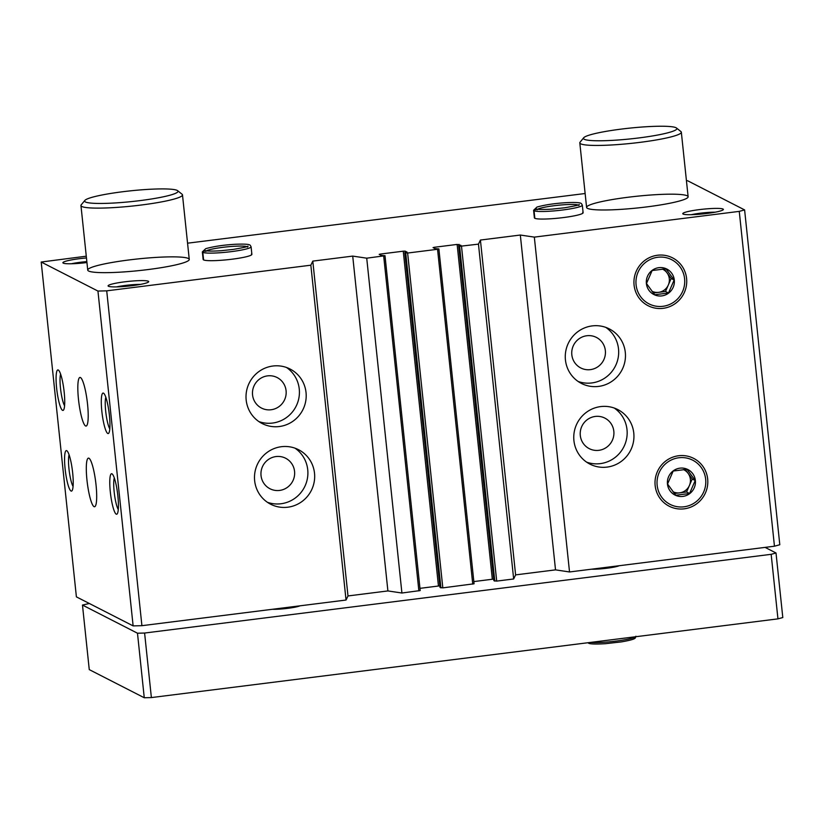 <?xml version="1.0" encoding="UTF-8"?>
<svg xmlns="http://www.w3.org/2000/svg" width="824" height="824" viewBox="0 0 824 824"><rect width="100%" height="100%" fill="white"/><g stroke="black" fill="none" stroke-linecap="round" stroke-linejoin="round"><path stroke-width="1.24" d="M306.034 392.512A30.622 29.963 -62.9 0 1 293.035 421.177A30.622 29.963 -62.9 0 1 262.156 423.536A30.622 29.963 -62.9 0 1 249.435 382.624A30.622 29.963 -62.9 0 1 290.048 369.008A30.622 29.963 -62.9 0 1 306.034 392.512M314.511 473.192A30.622 29.963 -62.9 0 1 301.512 501.857A30.622 29.963 -62.9 0 1 270.632 504.216A30.622 29.963 -62.9 0 1 257.912 463.304A30.622 29.963 -62.9 0 1 298.535 449.698A30.622 29.963 -62.9 0 1 314.511 473.192M686.444 180.755L687.566 180.724L744.608 209.914L739.262 211.377L534.333 237.116L520.325 235.036L480.413 240.052L478.466 244.141L459.607 246.314L458.69 245.84L460.997 245.377L457.135 244.419L434.392 247.272L433.063 247.602L435.051 248.632L438.852 248.92L437.554 249.281L407.623 253.04L404.821 252.628L407.128 252.154L405.161 251.145L403.255 251.186L380.513 254.05L379.184 254.369L381.172 255.399L385.004 255.718L366.721 258.18L352.713 256.099L312.801 261.115L310.844 265.194L106.718 290.841L141.913 625.684L133.127 625.89L76.395 596.864L41.2 262.032L86.283 256.192M310.844 265.194L346.039 600.037L141.913 625.684M366.721 258.18L401.916 593.012L387.898 590.932L347.996 595.948L346.039 600.037M384.983 255.759L420.199 590.561L401.916 593.012M438.862 248.992L474.068 583.783L442.818 587.873L440.016 587.43M478.466 244.141L513.661 578.973L496.697 581.105L493.875 580.673L458.69 245.84L493.895 580.693M625.303 352.404A30.622 29.963 -62.9 0 1 612.304 381.059A30.622 29.963 -62.9 0 1 581.414 383.428A30.622 29.963 -62.9 0 1 568.694 342.516A30.622 29.963 -62.9 0 1 609.317 328.9A30.622 29.963 -62.9 0 1 625.303 352.404M633.78 433.084A30.622 29.963 -62.9 0 1 620.781 461.749A30.622 29.963 -62.9 0 1 589.902 464.108A30.622 29.963 -62.9 0 1 577.181 423.196A30.622 29.963 -62.9 0 1 617.804 409.579A30.622 29.963 -62.9 0 1 633.78 433.084M634.078 285.083A26.862 26.275 117.1 0 0 675.876 303.119A26.862 26.275 117.1 0 0 671.045 257.15A26.862 26.275 117.1 0 0 634.078 285.083M655.152 485.583A26.862 26.275 117.1 0 0 696.949 503.618A26.862 26.275 117.1 0 0 692.119 457.65A26.862 26.275 117.1 0 0 655.152 485.583M534.333 237.116L569.528 571.959L555.52 569.868L515.608 574.884L513.661 578.973M739.262 211.377L774.457 546.209L569.528 571.959M80.474 377.547A24.504 4.223 82.8 0 1 87.375 402.648A24.504 4.223 82.8 0 1 86.067 426.07A24.504 4.223 82.8 0 1 78.826 402.287A24.504 4.223 82.8 0 1 79.959 377.443A24.504 4.223 82.8 0 1 80.474 377.547M88.951 458.237A24.504 4.223 82.8 0 1 95.862 483.338A24.504 4.223 82.8 0 1 94.554 506.75A24.504 4.223 82.8 0 1 87.303 482.967A24.504 4.223 82.8 0 1 88.446 458.134A24.504 4.223 82.8 0 1 88.951 458.237M103.505 393.151A20.415 3.523 82.8 0 1 103.731 393.306A20.415 3.523 82.8 0 1 109.118 412.886A20.415 3.523 82.8 0 1 108.737 433.187A20.415 3.523 82.8 0 1 102.207 414.359A20.415 3.523 82.8 0 1 103.505 393.151M58.288 370.017A20.415 3.523 82.8 0 1 58.514 370.172A20.415 3.523 82.8 0 1 63.901 389.752A20.415 3.523 82.8 0 1 63.53 410.053A20.415 3.523 82.8 0 1 56.99 391.225A20.415 3.523 82.8 0 1 58.288 370.017M111.982 473.831A20.415 3.523 82.8 0 1 112.208 473.985A20.415 3.523 82.8 0 1 117.595 493.566A20.415 3.523 82.8 0 1 117.214 513.877A20.415 3.523 82.8 0 1 110.684 495.039A20.415 3.523 82.8 0 1 111.982 473.831M66.775 450.697A20.415 3.523 82.8 0 1 66.991 450.852A20.415 3.523 82.8 0 1 72.388 470.432A20.415 3.523 82.8 0 1 72.007 490.743A20.415 3.523 82.8 0 1 65.477 471.905A20.415 3.523 82.8 0 1 66.775 450.697M106.718 290.841L97.943 291.057L133.127 625.89M97.943 291.057L41.2 262.032M187.563 243.183L585.133 193.516M744.608 209.914L779.803 544.746L774.457 546.209M582.692 212.262A24.504 2.812 174 0 1 583.114 212.716A24.504 2.812 174 0 1 559.043 218.072A24.504 2.812 174 0 1 534.385 217.835L533.591 210.275A24.504 2.812 -6 0 0 533.983 210.707L534.776 218.267M251.454 253.885A24.504 2.812 174 0 1 251.876 254.328A24.504 2.812 174 0 1 227.805 259.694A24.504 2.812 174 0 1 203.147 259.457L202.344 251.887A24.504 2.812 -6 0 0 202.735 252.319L203.538 259.89M723.029 209.038A20.415 2.348 174 0 1 723.276 209.698A20.415 2.348 174 0 1 703.325 213.88A20.415 2.348 174 0 1 682.931 213.941A20.415 2.348 174 0 1 699.895 209.553A20.415 2.348 174 0 1 723.029 209.038M148.351 281.242A20.415 2.348 174 0 1 148.588 281.901A20.415 2.348 174 0 1 128.637 286.082A20.415 2.348 174 0 1 108.253 286.144A20.415 2.348 174 0 1 125.217 281.757A20.415 2.348 174 0 1 148.351 281.242M86.942 262.547A20.415 2.348 174 0 1 63.046 263.01A20.415 2.348 174 0 1 86.458 257.953M188.387 258.489A51.047 5.871 174 0 1 189.263 259.426A51.047 5.871 174 0 1 139.112 270.591A51.047 5.871 174 0 1 87.735 270.097A51.047 5.871 174 0 1 133.467 259.416A51.047 5.871 174 0 1 188.387 258.489M687.247 195.813A51.047 5.871 174 0 1 688.122 196.751A51.047 5.871 174 0 1 637.972 207.916A51.047 5.871 174 0 1 586.595 207.421A51.047 5.871 174 0 1 632.327 196.74A51.047 5.871 174 0 1 687.247 195.813M457.135 244.419L492.33 579.251L493.72 579.148M492.33 579.251L473.841 581.579M403.255 251.186L438.45 586.019L439.841 585.926M438.45 586.019L419.962 588.346M520.325 235.036L555.52 569.868M480.413 240.052L515.608 574.884M352.713 256.099L387.898 590.932M312.801 261.115L347.996 595.948M614.292 408.065A30.622 29.963 -62.9 0 1 627.002 429.613A30.622 29.963 -62.9 0 1 586.626 462.151M613.829 431.271A17.149 16.779 -62.9 0 1 589.253 448.647A17.149 16.779 -62.9 0 1 582.135 425.73A17.149 16.779 -62.9 0 1 613.829 431.271M295.033 448.184A30.622 29.963 -62.9 0 1 307.733 469.721A30.622 29.963 -62.9 0 1 267.357 502.269M294.559 471.38A17.149 16.779 -62.9 0 1 269.984 488.756A17.149 16.779 -62.9 0 1 262.866 465.848A17.149 16.779 -62.9 0 1 294.559 471.38M605.815 327.386A30.622 29.963 -62.9 0 1 618.515 348.933A30.622 29.963 -62.9 0 1 578.139 381.471M605.352 350.581A17.149 16.779 -62.9 0 1 580.776 367.957A17.149 16.779 -62.9 0 1 573.648 345.05A17.149 16.779 -62.9 0 1 605.352 350.581M286.546 367.494A30.622 29.963 -62.9 0 1 299.256 389.041A30.622 29.963 -62.9 0 1 258.87 421.579M286.082 390.7A17.149 16.779 -62.9 0 1 261.507 408.076A17.149 16.779 -62.9 0 1 254.389 385.158A17.149 16.779 -62.9 0 1 286.082 390.7M73.058 486.418A17.098 2.946 82.8 0 1 69.206 470.834A17.098 2.946 82.8 0 1 69.082 454.776M118.275 509.551A17.098 2.946 82.8 0 1 114.412 493.967A17.098 2.946 82.8 0 1 114.299 477.91M64.581 405.738A17.098 2.946 82.8 0 1 60.719 390.154A17.098 2.946 82.8 0 1 60.605 374.096M109.788 428.871A17.098 2.946 82.8 0 1 105.935 413.288A17.098 2.946 82.8 0 1 105.812 397.23M71.42 263.762A17.098 1.967 174 0 1 86.85 261.61M116.627 286.896A17.098 1.967 174 0 1 140.554 284.383M691.315 214.693A17.098 1.967 174 0 1 715.232 212.18M676.473 128.008L680.923 131.562A51.047 5.871 174 0 1 681.335 132.201A51.047 5.871 174 0 1 631.184 143.376A51.047 5.871 174 0 1 579.808 142.871A51.047 5.871 174 0 1 580.086 142.161L583.701 137.763A46.958 5.397 174 0 1 628.218 128.286A46.958 5.397 174 0 1 676.041 127.741A46.958 5.397 174 0 1 676.473 128.008A46.958 5.397 174 0 1 630.71 138.875A46.958 5.397 174 0 1 583.701 137.763M765.074 547.383L776.012 552.986L771.161 554.315L144.602 633.038L137.484 633.213L144.262 697.753L89.26 669.613L82.472 605.063L89.332 603.487M137.484 633.213L82.472 605.063M776.012 552.986L782.8 617.536L777.949 618.865L151.379 697.578L144.262 697.753M771.161 554.315L777.949 618.865M144.602 633.038L151.379 697.578M619.318 565.697A16.336 1.875 174 0 1 606.958 568.22A16.336 1.875 174 0 1 591.56 569.188M300.049 605.815A16.336 1.875 174 0 1 287.7 608.339A16.336 1.875 174 0 1 272.291 609.296M595.216 569.178A13.575 1.555 174 0 1 613.005 567.303M275.947 609.286A13.575 1.555 174 0 1 293.735 607.422M177.613 190.684L182.073 194.237A51.047 5.871 174 0 1 182.485 194.876A51.047 5.871 174 0 1 132.334 206.052A51.047 5.871 174 0 1 80.958 205.547A51.047 5.871 174 0 1 81.226 204.836L84.841 200.438A46.958 5.397 174 0 1 129.368 190.962A46.958 5.397 174 0 1 177.191 190.416A46.958 5.397 174 0 1 177.613 190.684A46.958 5.397 174 0 1 131.861 201.55A46.958 5.397 174 0 1 84.841 200.438M678.832 457.763A24.823 24.277 -62.9 0 1 703.706 491.897A24.823 24.277 -62.9 0 1 661.693 497.181A24.823 24.277 -62.9 0 1 678.832 457.763M679.924 468.166A14.296 13.977 -62.9 0 1 695.281 484.244A14.296 13.977 -62.9 0 1 675.711 495.389A14.296 13.977 -62.9 0 1 679.924 468.166M687.02 469.299L673.198 471.029L667.553 484.007L675.742 495.234L689.564 493.504L695.209 480.526L687.02 469.299M674.372 493.504L686.577 491.969L689.564 493.504M686.577 491.969L692.222 479.002L695.209 480.526M692.222 479.002L685.249 469.433M683.457 469.587A12.247 11.989 -62.9 0 1 679.666 492.845A12.247 11.989 -62.9 0 1 673.012 491.743M657.758 257.263A24.823 24.277 -62.9 0 1 682.633 291.408A24.823 24.277 -62.9 0 1 640.619 296.681A24.823 24.277 -62.9 0 1 657.758 257.263M658.85 267.666A14.296 13.977 -62.9 0 1 674.207 283.744A14.296 13.977 -62.9 0 1 654.637 294.889A14.296 13.977 -62.9 0 1 658.85 267.666M665.947 268.799L652.124 270.54L646.48 283.507L654.668 294.745L668.491 293.004L674.135 280.036L665.947 268.799M653.298 293.004L665.504 291.48L668.491 293.004M665.504 291.48L671.148 278.502L674.135 280.036M671.148 278.502L664.175 268.933M662.383 269.088A12.247 11.989 -62.9 0 1 658.592 292.345A12.247 11.989 -62.9 0 1 651.939 291.243M203.59 259.921L202.797 252.35A24.504 2.812 -6 0 0 229.216 251.887A24.504 2.812 -6 0 0 251.083 246.767L250.259 245.305C249.703 244.8 248.93 243.75 235.685 244.244C223.912 244.913 213.931 246.386 205.743 248.663L202.344 251.887M205.238 250.609L202.797 252.35M534.838 218.298L534.045 210.738A24.504 2.812 -6 0 0 560.454 210.264A24.504 2.812 -6 0 0 582.321 205.155L581.497 203.693C580.941 203.178 580.168 202.127 566.922 202.632C555.149 203.301 545.179 204.774 536.98 207.051L533.591 210.275M578.87 205.516L579.2 204.476C580.014 204.846 575.152 205.948 564.625 207.782L552.183 209.111C537.073 210.058 535.827 208.781 536.496 208.966L534.045 210.738M383.685 256.048L418.87 590.88M407.623 253.04L442.818 587.873M437.554 249.281L472.749 584.113M461.502 246.273L496.697 581.105M459.607 246.314L494.802 581.147M459.03 244.368L459.174 245.696M434.392 247.272L434.506 248.354M405.727 253.081L440.922 587.924M404.821 252.628L440.016 587.461L404.811 252.608M405.161 251.145L405.295 252.474M380.513 254.05L380.626 255.121M635.582 636.746A24.504 2.812 174 0 1 616.053 641.103A24.504 2.812 174 0 1 590.551 642.411M246.881 246.592A21.033 2.421 -6 0 0 226.466 246.922A21.033 2.421 -6 0 0 206.412 250.846M578.129 204.98A21.033 2.421 -6 0 0 557.704 205.31A21.033 2.421 -6 0 0 537.66 209.234M438.883 248.951L474.068 583.783M385.004 255.718L420.199 590.561M579.808 142.871L586.595 207.421M681.335 132.201L688.122 196.751M80.958 205.547L87.735 270.097M182.485 194.876L189.263 259.426M587.903 642.741L588.439 643.101M635.891 636.231L635.386 637.827C634.954 638.446 634.418 639.63 621.358 641.896L605.31 643.709C591.22 644.512 589.088 643.554 588.532 643.153M251.876 254.328L251.083 246.767M247.633 247.128L247.962 246.088C248.776 246.458 243.914 247.56 233.388 249.394L220.945 250.733C205.825 251.68 204.589 250.403 205.258 250.578L205.804 251.526M583.114 212.716L582.321 205.155M536.496 208.966L537.042 209.914"/></g></svg>
